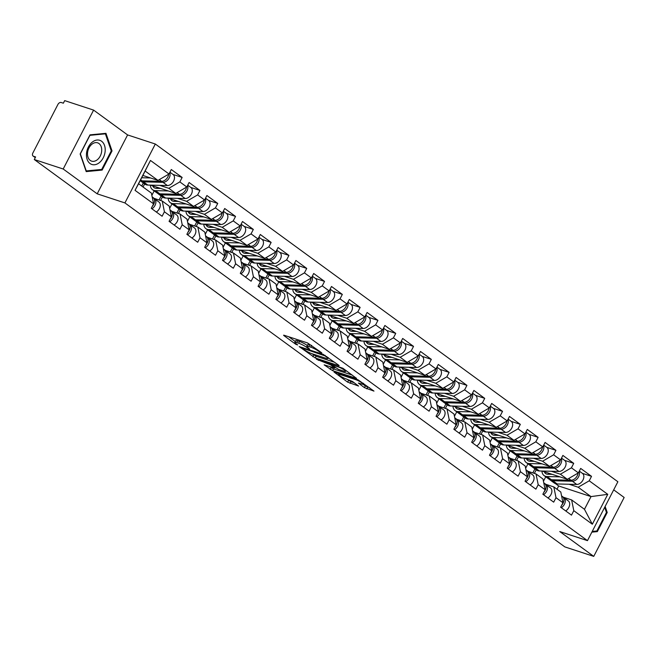 <?xml version="1.0" encoding="UTF-8"?>
<svg xmlns="http://www.w3.org/2000/svg" width="657" height="657" viewBox="0 0 657 657"><rect width="100%" height="100%" fill="white"/><g stroke="black" fill="none" stroke-linecap="round" stroke-linejoin="round"><path stroke-width="0.99" d="M318.719 350.6L318.448 351.125L319.984 352.251L321.799 352.85L307.484 342.913L284.161 335.267L283.569 335.201L283.98 335.661L295.88 344.35L297.695 344.941L296.151 343.816L295.88 344.35M309.628 349.171L308.207 347.767L307.936 348.3L309.628 349.171M364.43 387.646L373.981 391.104L357.934 379.754L334.027 372.043L347.652 382.144L358.558 386.045L352.489 381.462L346.157 378.933A5.141 0.813 -152.7 0 1 341.082 376.518A5.141 0.813 -152.7 0 1 338.593 374.383A5.141 0.813 -152.7 0 1 340.162 374.556L355.519 379.59A5.141 0.813 -152.7 0 1 360.586 382.004A5.141 0.813 -152.7 0 1 363.083 384.14A5.141 0.813 -152.7 0 1 361.514 383.967L358.369 383.064L364.43 387.646L365.317 385.93L369.694 387.819M318.448 351.125A6.151 0.969 -152.7 0 0 310.712 347.151L308.774 346.51A6.151 0.969 -152.7 0 0 306.893 346.313A6.151 0.969 -152.7 0 0 308.207 347.767M307.32 345.483L306.392 347.175L307.936 348.3M306.392 347.175A6.151 0.969 -152.7 0 0 298.664 343.2L296.718 342.56A6.151 0.969 -152.7 0 0 294.837 342.354A6.151 0.969 -152.7 0 0 296.151 343.816M97.195 193.831L127.598 134.931L93.598 110.105L63.195 169.005L97.195 193.831L124.92 202.923L587.473 540.645L559.748 531.554L593.747 556.38L564.831 546.895L34.287 159.528L35.609 156.949L33.499 156.259L35.297 157.565M63.195 169.005L34.287 159.528M338.56 365.604L339.152 365.67L338.741 365.218L323.104 354.32L299.19 346.609L315.237 357.958L338.56 365.604L338.757 365.226M342.938 368.281L356.562 378.383L332.647 370.671L324.164 364.849L334.799 368.076L330.635 364.881L316.395 359.215L342.938 368.281M534.379 473.401L536.219 469.837M516.583 460.401L518.422 456.837M498.778 447.409L500.618 443.845M480.981 434.408L482.821 430.844M463.185 421.416L465.025 417.852M445.38 408.416L447.22 404.852M427.584 395.424L429.423 391.859M409.787 382.431L411.627 378.867M391.983 369.431L393.822 365.867M374.186 356.439L376.026 352.875M356.39 343.439L358.229 339.874M338.585 330.446L340.425 326.882M320.788 317.446L322.628 313.882M302.992 304.454L304.832 300.89M285.187 291.462L287.027 287.897M267.391 278.461L269.23 274.897M249.594 265.469L251.434 261.905M231.798 252.469L233.637 248.904M213.993 239.477L215.833 235.912M196.197 226.476L198.036 222.912M178.4 213.484L180.24 209.92M160.595 200.492L162.435 196.928M143.045 187.007L144.639 183.927M124.92 202.923L155.323 144.023L617.876 481.745L587.473 540.645M582.373 473.336L591.522 476.333L580.689 468.425L578.382 472.884L567.344 479.306L542.115 471.036M591.522 476.333L589.222 480.801L607.758 494.335L592.335 524.22L573.799 510.678L571.491 515.145L560.651 507.229L562.959 502.769L555.994 497.686L553.695 502.153L542.854 494.236L545.162 489.769L538.198 484.694L535.898 489.153L525.058 481.244L527.357 476.777L520.401 471.693L518.094 476.161L507.253 468.244L509.561 463.785L502.605 458.701L500.297 463.16L489.457 455.252L491.764 450.784L484.8 445.701L482.501 450.168L471.66 442.251L473.96 437.792L467.004 432.708L464.696 437.176L453.856 429.259L456.163 424.792L449.207 419.708L446.9 424.176L436.059 416.267L438.367 411.799L431.403 406.716L429.103 411.183L418.263 403.267L420.562 398.799L413.606 393.724L411.298 398.183L400.458 390.274L402.766 385.807L395.81 380.723L393.502 385.191L382.661 377.274L384.969 372.815L378.005 367.731L375.705 372.19L364.865 364.282L367.164 359.814L360.208 354.731L357.901 359.198L347.068 351.281L349.368 346.822L342.412 341.739L340.104 346.206L329.264 338.289L331.571 333.822L324.607 328.746L322.308 333.206L311.467 325.297L313.775 320.83L306.811 315.746L304.503 320.214L293.671 312.297L295.97 307.829L289.014 302.754L286.707 307.213L275.866 299.305L278.174 294.837L271.21 289.753L268.91 294.221L258.07 286.304L260.377 281.845L253.413 276.761L251.105 281.221L240.273 273.312L242.573 268.844L235.617 263.761L233.309 268.228L222.468 260.312L224.776 255.852L217.812 250.769L215.512 255.236L204.672 247.319L206.98 242.852L200.015 237.777L197.716 242.236L186.875 234.327L189.175 229.86L182.219 224.776L179.911 229.244L169.071 221.327L171.378 216.859L164.414 211.784L162.115 216.243L151.274 208.335L153.582 203.867L135.038 190.333L150.461 160.448L169.005 173.99L157.967 180.404L142.865 175.452M172.988 174.434L182.145 177.439L171.305 169.522L169.005 173.99M182.145 177.439L179.837 181.899L186.802 186.982L175.764 193.404L150.535 185.126M190.793 187.426L199.942 190.431L189.109 182.515L186.802 186.982M199.942 190.431L197.642 194.899L204.598 199.974L193.569 206.397L168.332 198.127M208.589 200.426L217.746 203.424L206.906 195.515L204.598 199.974M217.746 203.424L215.439 207.891L222.403 212.975L211.365 219.397L186.128 211.119M226.386 213.418L235.543 216.424L224.702 208.507L222.403 212.975M235.543 216.424L233.235 220.883L240.199 225.967L229.162 232.389L203.933 224.111M244.19 226.419L253.339 229.416L242.507 221.508L240.199 225.967M253.339 229.416L251.04 233.884L257.996 238.967L246.966 245.39L221.729 237.111M261.987 239.411L271.144 242.417L260.303 234.5L257.996 238.967M271.144 242.417L268.836 246.876L275.8 251.96L264.763 258.382L239.526 250.103M279.783 252.403L288.94 255.409L278.1 247.492L275.8 251.96M288.94 255.409L286.633 259.876L293.597 264.96L282.559 271.374L257.33 263.104M297.588 265.403L306.737 268.409L295.896 260.492L293.597 264.96M306.737 268.409L304.437 272.869L311.393 277.952L300.364 284.374L275.127 276.096M315.385 278.396L324.542 281.401L313.701 273.484L311.393 277.952M324.542 281.401L322.234 285.869L329.19 290.944L318.16 297.366L292.923 289.096M333.181 291.396L342.338 294.393L331.498 286.485L329.19 290.944M342.338 294.393L340.03 298.861L346.995 303.945L335.957 310.367L310.728 302.089M350.986 304.388L360.135 307.394L349.294 299.477L346.995 303.945M360.135 307.394L357.835 311.853L364.791 316.937L353.762 323.359L328.525 315.081M368.782 317.388L377.939 320.386L367.099 312.477L364.791 316.937M377.939 320.386L375.632 324.854L382.588 329.937L371.558 336.359L346.321 328.081M386.579 330.381L395.736 333.386L384.895 325.47L382.588 329.937M395.736 333.386L393.428 337.846L400.392 342.929L389.355 349.352L364.126 341.073M404.375 343.373L413.532 346.379L402.692 338.462L400.392 342.929M413.532 346.379L411.233 350.846L418.189 355.922L407.159 362.344L381.922 354.074M422.18 356.373L431.337 359.371L420.496 351.462L418.189 355.922M431.337 359.371L429.029 363.838L435.985 368.922L424.956 375.344L399.719 367.066M439.976 369.365L449.133 372.371L438.293 364.454L435.985 368.922M449.133 372.371L446.826 376.839L453.79 381.914L442.752 388.336L417.515 380.066M457.773 382.366L466.93 385.363L456.089 377.455L453.79 381.914M466.93 385.363L464.63 389.831L471.586 394.914L460.557 401.337L435.32 393.058M475.578 395.358L484.726 398.364L473.894 390.447L471.586 394.914M484.726 398.364L482.427 402.823L489.383 407.907L478.353 414.329L453.116 406.051M493.374 408.358L502.531 411.356L491.691 403.447L489.383 407.907M502.531 411.356L500.223 415.824L507.188 420.907L496.15 427.329L470.913 419.051M511.171 421.351L520.328 424.356L509.487 416.439L507.188 420.907M520.328 424.356L518.02 428.816L524.984 433.899L513.946 440.321L488.718 432.043M528.975 434.343L538.124 437.348L527.292 429.432L524.984 433.899M538.124 437.348L535.825 441.816L542.781 446.891L531.751 453.314L506.514 445.044M546.772 447.343L555.929 450.341L545.088 442.432L542.781 446.891M555.929 450.341L553.621 454.808L560.585 459.892L549.548 466.314L524.311 458.036M564.568 460.335L573.725 463.341L562.885 455.424L560.585 459.892M573.725 463.341L571.418 467.809L578.382 472.884M545.556 484.217L553.826 486.936L560.791 492.019L562.959 502.769M567.344 479.306L560.388 474.223L551.33 471.258M532.835 472.892L534.913 468.876M525.641 468.269L527.949 463.793M553.826 486.936L555.994 497.686M571.418 467.809L560.388 474.223M527.752 471.225L536.03 473.935L542.986 479.019L545.162 489.769M549.548 466.314L542.592 461.23L533.525 458.257M515.039 459.9L517.108 455.884M507.845 455.268L510.152 450.801M536.03 473.935L538.198 484.694M553.621 454.808L542.592 461.23M509.955 458.233L518.233 460.943L525.189 466.027L527.357 476.777M531.751 453.314L524.787 448.238L515.729 445.265M497.242 446.9L499.312 442.884M490.048 442.276L492.348 437.808M518.233 460.943L520.401 471.693M535.825 441.816L524.787 448.238M492.159 445.232L500.429 447.951L507.393 453.026L509.561 463.785M513.946 440.321L506.99 435.238L497.932 432.265M479.438 433.907L481.515 429.892M472.243 429.276L474.551 424.808M500.429 447.951L502.605 458.701M518.02 428.816L506.99 435.238M474.354 432.24L482.632 434.95L489.596 440.034L491.764 450.784M496.15 427.329L489.194 422.246L480.127 419.273M461.641 420.907L463.711 416.891M454.447 416.283L456.755 411.816M482.632 434.95L484.8 445.701M500.223 415.824L489.194 422.246M456.558 419.24L464.836 421.958L471.792 427.042L473.96 437.792M478.353 414.329L471.389 409.245L462.331 406.281M443.845 407.915L445.914 403.899M436.65 403.283L438.958 398.815M464.836 421.958L467.004 432.708M482.427 402.823L471.389 409.245M438.761 406.248L447.031 408.958L453.995 414.041L456.163 424.792M460.557 401.337L453.593 396.253L444.534 393.28M426.04 394.914L428.118 390.907M418.846 390.291L421.153 385.823M447.031 408.958L449.207 419.708M464.63 389.831L453.593 396.253M420.956 393.247L429.235 395.966L436.199 401.049L438.367 411.799M442.752 388.336L435.796 383.261L426.738 380.288M408.243 381.922L410.313 377.906M401.049 377.299L403.357 372.823M429.235 395.966L431.403 406.716M446.826 376.839L435.796 383.261M403.16 380.255L411.438 382.965L418.394 388.049L420.562 398.799M424.956 375.344L417.992 370.261L408.933 367.288M390.447 368.93L392.516 364.914M383.253 364.298L385.56 359.831M411.438 382.965L413.606 393.724M429.029 363.838L417.992 370.261M385.363 367.263L393.633 369.973L400.598 375.057L402.766 385.807M407.159 362.344L400.195 357.268L391.137 354.295M372.642 355.93L374.72 351.914M365.448 351.306L367.756 346.839M393.633 369.973L395.81 380.723M411.233 350.846L400.195 357.268M367.559 354.263L375.837 356.981L382.801 362.056L384.969 372.815M389.355 349.352L382.399 344.268L373.34 341.295M354.846 342.938L356.915 338.922M347.652 338.306L349.959 333.838M375.837 356.981L378.005 367.731M393.428 337.846L382.399 344.268M349.762 341.27L358.04 343.981L364.996 349.064L367.164 359.814M371.558 336.359L364.594 331.276L355.536 328.303M337.049 329.937L339.119 325.921M329.855 325.314L332.163 320.846M358.04 343.981L360.208 354.731M375.632 324.854L364.594 331.276M331.966 328.27L340.236 330.988L347.2 336.072L349.368 346.822M353.762 323.359L346.797 318.275L337.739 315.311M319.245 316.945L321.322 312.929M312.05 312.321L314.358 307.846M340.236 330.988L342.412 341.739M357.835 311.853L346.797 318.275M314.169 315.278L322.439 317.988L329.403 323.072L331.571 333.822M335.957 310.367L329.001 305.283L319.943 302.31M301.448 303.945L303.518 299.937M294.254 299.321L296.562 294.853M322.439 317.988L324.607 328.746M340.03 298.861L329.001 305.283M296.364 302.277L304.643 304.996L311.599 310.079L313.775 320.83M318.16 297.366L311.204 292.291L302.138 289.318M283.652 290.952L285.721 286.937M276.457 286.329L278.765 281.853M304.643 304.996L306.811 315.746M322.234 285.869L311.204 292.291M278.568 289.285L286.846 292.004L293.802 297.079L295.97 307.829M300.364 284.374L293.4 279.291L284.341 276.318M265.855 277.96L267.925 273.944M258.653 273.328L260.96 268.861M286.846 292.004L289.014 302.754M304.437 272.869L293.4 279.291M260.772 276.293L269.042 279.003L276.006 284.087L278.174 294.837M282.559 271.374L275.603 266.299L266.545 263.326M248.05 264.96L250.12 260.944M240.856 260.336L243.164 255.869M269.042 279.003L271.21 289.753M286.633 259.876L275.603 266.299M242.967 263.293L251.245 266.011L258.201 271.086L260.377 281.845M264.763 258.382L257.807 253.298L248.74 250.325M230.254 251.968L232.323 247.952M223.06 247.336L225.367 242.868M251.245 266.011L253.413 276.761M268.836 246.876L257.807 253.298M225.17 250.301L233.449 253.011L240.405 258.094L242.573 268.844M246.966 245.39L240.002 240.306L230.944 237.333M212.457 238.967L214.527 234.96M205.255 234.344L207.563 229.876M233.449 253.011L235.617 263.761M251.04 233.884L240.002 240.306M207.374 237.3L215.644 240.019L222.608 245.102L224.776 255.852M229.162 232.389L222.206 227.306L213.147 224.341M194.653 225.975L196.73 221.959M187.459 221.352L189.766 216.876M215.644 240.019L217.812 250.769M233.235 220.883L222.206 227.306M189.569 224.308L197.847 227.018L204.803 232.102L206.98 242.852M211.365 219.397L204.409 214.313L195.343 211.34M176.856 212.975L178.926 208.967M169.662 208.351L171.97 203.884M197.847 227.018L200.015 237.777M215.439 207.891L204.409 214.313M171.773 211.308L180.051 214.026L187.007 219.11L189.175 229.86M193.569 206.397L186.604 201.321L177.546 198.348M159.06 199.983L161.129 195.967M151.866 195.359L154.165 190.883M180.051 214.026L182.219 224.776M197.642 194.899L186.604 201.321M153.976 198.315L162.246 201.034L169.21 206.109L171.378 216.859M175.764 193.404L168.808 188.321L159.75 185.348M141.74 186.054L143.333 182.975M162.246 201.034L164.414 211.784M179.837 181.899L168.808 188.321M93.598 110.105L64.69 100.62L63.359 103.198L61.241 102.508A2.932 2.028 -53.9 0 0 57.931 104.43L32.85 153.032A2.932 2.028 -53.9 0 0 33.096 156.054A2.932 2.028 -53.9 0 0 33.499 156.259M157.967 180.404L145.131 171.034L138.578 183.746L151.406 193.117L153.582 203.867M138.578 183.746L135.038 190.333M150.461 160.448L145.131 171.034M593.747 556.38L624.15 497.472L613.695 489.843M127.598 134.931L155.323 144.023M563.353 497.218L571.631 499.928L584.467 509.298L591.021 496.593L578.185 487.223L569.126 484.25M556.996 489.243L558.68 485.983L591.021 496.593L607.758 494.335M558.68 485.983L555.477 483.651M543.446 481.261L545.745 476.793M571.631 499.928L573.799 510.678M584.467 509.298L592.335 524.22M589.222 480.801L578.185 487.223M105.958 133.33L90.009 134.857L80.138 154.001L86.207 171.6L102.155 170.073L112.035 150.938L105.958 133.33M591.858 532.145L597.336 531.62L607.216 512.485L605.13 506.44M311.681 345.459A6.151 0.969 -152.7 0 0 311.599 345.434L310.712 347.151M306.893 346.313L307.78 344.597A6.151 0.969 -152.7 0 1 309.661 344.794L311.599 345.434M307.279 345.459A6.151 0.969 -152.7 0 0 299.551 341.484L298.664 343.2M294.837 342.354L295.724 340.638A6.151 0.969 -152.7 0 1 297.605 340.843L299.551 341.484M288.743 336.77L295.264 341.533M311.919 353.696L316.124 356.242L334.865 362.385M324.944 355.872L302.77 348.284L304.273 349.746A6.151 0.969 -152.7 0 0 312.001 353.721L326.003 358.311A6.151 0.969 -152.7 0 0 327.884 358.517A6.151 0.969 -152.7 0 0 326.562 357.055L324.944 355.872L325.207 355.355M352.283 375.106L333.534 368.955L332.647 370.671M329.338 366.409L333.534 368.955M344.03 371.23A5.141 0.813 -152.7 0 0 345.598 371.402A5.141 0.813 -152.7 0 0 343.11 369.267A5.141 0.813 -152.7 0 0 338.043 366.852L332.631 365.078L332.04 365.021L332.45 365.473L338.618 369.456L344.03 371.23M362.968 384.222L365.317 385.93M346.756 379.13L350.953 381.668L354.271 382.76M111.189 150.667L112.035 150.938M100.554 169.547L102.155 170.073M606.37 512.205L607.216 512.485M595.735 531.094L597.336 531.62M169.925 172.191L173.046 174.475A6.455 4.468 126.1 0 1 173.604 181.102A6.455 4.468 126.1 0 1 167.371 185.537L147.825 185.06A9.789 6.775 126.1 0 1 146.232 184.798A9.789 6.775 126.1 0 1 144.893 184.116L140.499 180.905A9.789 6.775 126.1 0 1 140.171 180.642M169.72 172.602A6.455 4.468 126.1 0 1 168.594 178.934A6.455 4.468 126.1 0 1 162.977 182.326L143.431 181.858A9.789 6.775 126.1 0 1 141.838 181.587A9.789 6.775 126.1 0 1 140.499 180.905M168.693 174.171A6.455 4.468 126.1 0 1 161.606 181.332L142.06 180.856A9.789 6.775 126.1 0 1 140.467 180.585A9.789 6.775 126.1 0 1 140.245 180.511M150.502 177.957L141.674 177.743M151.939 208.819A6.455 4.468 -53.9 0 0 154.494 198.759L152.202 197.059M156.333 212.022A6.455 4.468 -53.9 0 0 158.887 201.97L152.194 196.993M152.301 206.339A6.455 4.468 -53.9 0 0 153.122 197.757L152.21 197.084L153.122 197.757M101.58 141.222A12.721 8.96 108.2 0 0 88.408 146.971A12.721 8.96 108.2 0 0 90.058 163.544A12.721 8.96 108.2 0 0 103.239 157.795A12.721 8.96 108.2 0 0 101.58 141.222M98.977 143.538A9.633 6.784 108.2 0 0 97.622 142.832A9.633 6.784 108.2 0 0 88.547 148.86A9.633 6.784 108.2 0 0 90.255 160.439A9.633 6.784 108.2 0 0 91.619 161.137A9.633 6.784 108.2 0 0 100.685 155.109A9.633 6.784 108.2 0 0 98.977 143.538M101.704 169.44L86.248 170.919L80.368 153.861L89.935 135.326L105.391 133.839L111.271 150.896L101.704 169.44M104.323 133.486L105.391 133.839M604.678 507.311L606.452 512.444L596.885 530.987L592.228 531.431M187.721 185.192L190.85 187.475A6.455 4.468 126.1 0 1 191.409 194.102A6.455 4.468 126.1 0 1 185.167 198.529L165.621 198.061A9.789 6.775 126.1 0 1 164.028 197.79A9.789 6.775 126.1 0 1 162.69 197.108L158.296 193.897A9.789 6.775 126.1 0 1 157.655 193.339M187.516 185.594A6.455 4.468 126.1 0 1 186.391 191.926A6.455 4.468 126.1 0 1 180.774 195.326L161.236 194.85A9.789 6.775 126.1 0 1 159.635 194.587A9.789 6.775 126.1 0 1 158.296 193.897M152.728 185.849A7.243 5.01 -53.9 0 0 154.034 187.639A7.243 5.01 -53.9 0 0 155.027 188.148A7.243 5.01 -53.9 0 0 156.21 188.345L160.661 188.452M186.489 187.163A6.455 4.468 126.1 0 1 179.41 194.324L159.865 193.848A9.789 6.775 126.1 0 1 158.263 193.585A9.789 6.775 126.1 0 1 156.924 192.903L152.531 189.692A9.789 6.775 126.1 0 1 150.363 185.126M168.299 190.957L155.471 190.645A9.789 6.775 126.1 0 1 153.869 190.374A9.789 6.775 126.1 0 1 152.531 189.692M156.818 187.188A7.243 5.01 -53.9 0 0 156.924 188.362M156.908 188.272L158.189 187.861A7.243 5.01 -53.9 0 0 158.189 188.387M158.937 188.411L158.189 187.861M205.526 198.184L208.647 200.467A6.455 4.468 126.1 0 1 209.205 207.095A6.455 4.468 126.1 0 1 202.964 211.529L183.426 211.053A9.789 6.775 126.1 0 1 181.825 210.79A9.789 6.775 126.1 0 1 180.486 210.1L176.092 206.898A9.789 6.775 126.1 0 1 175.46 206.331M205.312 198.595A6.455 4.468 126.1 0 1 204.187 204.927A6.455 4.468 126.1 0 1 198.578 208.318L179.032 207.85A9.789 6.775 126.1 0 1 177.431 207.579A9.789 6.775 126.1 0 1 176.092 206.898M170.524 198.841A7.243 5.01 -53.9 0 0 171.83 200.631A7.243 5.01 -53.9 0 0 172.824 201.141A7.243 5.01 -53.9 0 0 174.006 201.338L178.458 201.444M204.286 200.155A6.455 4.468 126.1 0 1 197.207 207.316L177.661 206.848A9.789 6.775 126.1 0 1 176.068 206.577A9.789 6.775 126.1 0 1 174.729 205.896L170.335 202.693A9.789 6.775 126.1 0 1 168.159 198.118M186.095 203.949L173.267 203.637A9.789 6.775 126.1 0 1 171.674 203.374A9.789 6.775 126.1 0 1 170.335 202.693M174.614 200.18A7.243 5.01 -53.9 0 0 174.721 201.354M174.705 201.264L175.994 200.861A7.243 5.01 -53.9 0 0 175.986 201.387M176.741 201.403L175.994 200.861M223.323 211.184L226.443 213.459A6.455 4.468 126.1 0 1 227.002 220.095A6.455 4.468 126.1 0 1 220.768 224.522L201.223 224.045A9.789 6.775 126.1 0 1 199.629 223.782A9.789 6.775 126.1 0 1 198.291 223.101L193.897 219.89A9.789 6.775 126.1 0 1 193.257 219.331M223.117 211.587A6.455 4.468 126.1 0 1 221.992 217.919A6.455 4.468 126.1 0 1 216.375 221.319L196.829 220.842A9.789 6.775 126.1 0 1 195.236 220.571A9.789 6.775 126.1 0 1 193.897 219.89M188.321 211.841A7.243 5.01 -53.9 0 0 189.635 213.632A7.243 5.01 -53.9 0 0 190.62 214.133A7.243 5.01 -53.9 0 0 191.803 214.33L196.262 214.445M222.091 213.155A6.455 4.468 126.1 0 1 215.003 220.317L195.458 219.84A9.789 6.775 126.1 0 1 193.864 219.578A9.789 6.775 126.1 0 1 192.526 218.896L188.132 215.685A9.789 6.775 126.1 0 1 185.956 211.119M203.9 216.941L191.072 216.638A9.789 6.775 126.1 0 1 189.471 216.367A9.789 6.775 126.1 0 1 188.132 215.685M192.411 213.18A7.243 5.01 -53.9 0 0 192.526 214.354M192.509 214.264L193.79 213.853A7.243 5.01 -53.9 0 0 193.782 214.379M194.538 214.396L193.79 213.853M241.119 224.177L244.248 226.46A6.455 4.468 126.1 0 1 244.798 233.087A6.455 4.468 126.1 0 1 238.565 237.514L219.019 237.046A9.789 6.775 126.1 0 1 217.426 236.775A9.789 6.775 126.1 0 1 216.087 236.093L211.694 232.89A9.789 6.775 126.1 0 1 211.053 232.323M240.914 224.587A6.455 4.468 126.1 0 1 239.789 230.919A6.455 4.468 126.1 0 1 234.171 234.311L214.625 233.835A9.789 6.775 126.1 0 1 213.032 233.572A9.789 6.775 126.1 0 1 211.694 232.89M206.126 224.834A7.243 5.01 -53.9 0 0 207.431 226.624A7.243 5.01 -53.9 0 0 208.425 227.133A7.243 5.01 -53.9 0 0 209.608 227.33L214.059 227.437M239.887 226.148A6.455 4.468 126.1 0 1 232.808 233.309L213.262 232.841A9.789 6.775 126.1 0 1 211.661 232.57A9.789 6.775 126.1 0 1 210.322 231.888L205.928 228.677A9.789 6.775 126.1 0 1 203.76 224.111M221.696 229.942L208.869 229.63A9.789 6.775 126.1 0 1 207.267 229.367A9.789 6.775 126.1 0 1 205.928 228.677M210.207 226.172A7.243 5.01 -53.9 0 0 210.322 227.347M210.306 227.256L211.587 226.846A7.243 5.01 -53.9 0 0 211.587 227.379M212.334 227.396L211.587 226.846M258.924 237.177L262.044 239.452A6.455 4.468 126.1 0 1 262.603 246.079A6.455 4.468 126.1 0 1 256.361 250.514L236.824 250.038A9.789 6.775 126.1 0 1 235.222 249.775A9.789 6.775 126.1 0 1 233.884 249.093L229.49 245.882A9.789 6.775 126.1 0 1 228.85 245.324M258.71 237.579A6.455 4.468 126.1 0 1 257.585 243.911A6.455 4.468 126.1 0 1 251.976 247.303L232.43 246.835A9.789 6.775 126.1 0 1 230.829 246.564A9.789 6.775 126.1 0 1 229.49 245.882M223.922 237.826A7.243 5.01 -53.9 0 0 225.228 239.624A7.243 5.01 -53.9 0 0 226.222 240.125A7.243 5.01 -53.9 0 0 227.404 240.322L231.855 240.429M257.684 239.148A6.455 4.468 126.1 0 1 250.604 246.309L231.059 245.833A9.789 6.775 126.1 0 1 229.465 245.57A9.789 6.775 126.1 0 1 228.127 244.88L223.733 241.677A9.789 6.775 126.1 0 1 221.557 237.103M239.493 242.934L226.665 242.63A9.789 6.775 126.1 0 1 225.072 242.359A9.789 6.775 126.1 0 1 223.733 241.677M228.012 239.173A7.243 5.01 -53.9 0 0 228.119 240.339M228.102 240.248L229.392 239.846A7.243 5.01 -53.9 0 0 229.383 240.372M230.139 240.388L229.392 239.846M169.736 221.811A6.455 4.468 -53.9 0 0 172.298 211.759L170.007 210.051M174.13 225.023A6.455 4.468 -53.9 0 0 176.684 214.962L169.991 209.985M170.097 219.339A6.455 4.468 -53.9 0 0 170.927 210.757L170.007 210.076L170.927 210.757M154.214 198.398L152.227 196.919A9.789 6.775 -53.9 0 0 152.202 196.895A9.789 6.775 -53.9 0 0 152.169 196.878M187.541 234.812A6.455 4.468 -53.9 0 0 190.095 224.751L188.723 223.75A6.455 4.468 -53.9 0 1 187.902 232.332M191.934 238.015A6.455 4.468 -53.9 0 0 194.488 227.963L187.787 222.986M172.011 211.39L170.032 209.92A9.789 6.775 -53.9 0 0 169.999 209.895A9.789 6.775 -53.9 0 0 169.966 209.87M205.337 247.804A6.455 4.468 -53.9 0 0 207.891 237.744L205.6 236.044M209.731 251.015A6.455 4.468 -53.9 0 0 212.285 240.955L205.592 235.978M205.698 245.332A6.455 4.468 -53.9 0 0 206.52 236.75L205.608 236.068L206.52 236.75M189.807 224.382L187.828 222.912A9.789 6.775 -53.9 0 0 187.795 222.887A9.789 6.775 -53.9 0 0 187.771 222.871L187.828 222.912M223.134 260.804A6.455 4.468 -53.9 0 0 225.688 250.744L224.324 249.742A6.455 4.468 -53.9 0 1 223.495 258.324M227.527 264.007A6.455 4.468 -53.9 0 0 230.081 253.947L223.388 248.978M207.612 237.382L205.625 235.912A9.789 6.775 -53.9 0 0 205.592 235.888A9.789 6.775 -53.9 0 0 205.567 235.863M240.938 273.797A6.455 4.468 -53.9 0 0 243.492 263.736L241.201 262.036M245.332 277.008A6.455 4.468 -53.9 0 0 247.886 266.947L241.185 261.971M241.3 271.316A6.455 4.468 -53.9 0 0 242.121 262.743L241.201 262.061L242.121 262.743M225.408 250.374L223.429 248.904A9.789 6.775 -53.9 0 0 223.396 248.88A9.789 6.775 -53.9 0 0 223.364 248.863L223.429 248.904M276.72 250.169L279.841 252.452A6.455 4.468 126.1 0 1 280.399 259.08A6.455 4.468 126.1 0 1 274.166 263.506L254.62 263.038A9.789 6.775 126.1 0 1 253.027 262.767A9.789 6.775 126.1 0 1 251.688 262.086L247.295 258.883A9.789 6.775 126.1 0 1 246.654 258.316M276.515 250.58A6.455 4.468 126.1 0 1 275.39 256.903A6.455 4.468 126.1 0 1 269.772 260.303L250.227 259.827A9.789 6.775 126.1 0 1 248.633 259.564A9.789 6.775 126.1 0 1 247.295 258.883M241.719 250.826A7.243 5.01 -53.9 0 0 243.033 252.617A7.243 5.01 -53.9 0 0 244.018 253.126A7.243 5.01 -53.9 0 0 245.201 253.323L249.66 253.43M275.488 252.14A6.455 4.468 126.1 0 1 268.401 259.301L248.855 258.825A9.789 6.775 126.1 0 1 247.262 258.562A9.789 6.775 126.1 0 1 245.923 257.881L241.53 254.67A9.789 6.775 126.1 0 1 239.353 250.103M257.298 255.934L244.47 255.622A9.789 6.775 126.1 0 1 242.868 255.351A9.789 6.775 126.1 0 1 241.53 254.67M245.808 252.165A7.243 5.01 -53.9 0 0 245.923 253.339M245.907 253.249L247.188 252.838A7.243 5.01 -53.9 0 0 247.18 253.372M247.935 253.388L247.188 252.838M258.735 286.789A6.455 4.468 -53.9 0 0 261.289 276.737L258.998 275.037M263.128 290A6.455 4.468 -53.9 0 0 265.683 279.939L258.989 274.963M259.096 284.317A6.455 4.468 -53.9 0 0 259.917 275.735L259.006 275.053M243.205 263.375L241.226 261.897A9.789 6.775 -53.9 0 0 241.193 261.88A9.789 6.775 -53.9 0 0 241.16 261.856M294.517 263.161L297.646 265.444A6.455 4.468 126.1 0 1 298.196 272.072A6.455 4.468 126.1 0 1 291.963 276.507L272.417 276.03A9.789 6.775 126.1 0 1 270.824 275.768A9.789 6.775 126.1 0 1 269.485 275.086L265.091 271.875A9.789 6.775 126.1 0 1 264.451 271.316M294.311 263.572A6.455 4.468 126.1 0 1 293.186 269.904A6.455 4.468 126.1 0 1 287.569 273.296L268.023 272.827A9.789 6.775 126.1 0 1 266.43 272.556A9.789 6.775 126.1 0 1 265.091 271.875M259.523 263.818A7.243 5.01 -53.9 0 0 260.829 265.617A7.243 5.01 -53.9 0 0 261.823 266.118A7.243 5.01 -53.9 0 0 263.005 266.315L267.456 266.422M293.285 265.141A6.455 4.468 126.1 0 1 286.197 272.294L266.66 271.826A9.789 6.775 126.1 0 1 265.058 271.555A9.789 6.775 126.1 0 1 263.72 270.873L259.326 267.67A9.789 6.775 126.1 0 1 257.158 263.096M275.094 268.927L262.266 268.614A9.789 6.775 126.1 0 1 260.665 268.352A9.789 6.775 126.1 0 1 259.326 267.67M263.605 265.165A7.243 5.01 -53.9 0 0 263.72 266.331M263.703 266.241L264.985 265.839A7.243 5.01 -53.9 0 0 264.976 266.364M265.732 266.381L264.985 265.839M276.531 299.789A6.455 4.468 -53.9 0 0 279.085 289.729L276.802 288.029M280.925 302.992A6.455 4.468 -53.9 0 0 283.479 292.94L276.786 287.963M276.893 297.309A6.455 4.468 -53.9 0 0 277.722 288.727L276.802 288.045L277.722 288.727M261.001 276.367L259.022 274.897A9.789 6.775 -53.9 0 0 258.989 274.872A9.789 6.775 -53.9 0 0 258.965 274.848M312.321 276.162L315.442 278.445A6.455 4.468 126.1 0 1 316.001 285.072A6.455 4.468 126.1 0 1 309.759 289.499L290.222 289.031A9.789 6.775 126.1 0 1 288.62 288.76A9.789 6.775 126.1 0 1 287.281 288.078L282.888 284.867A9.789 6.775 126.1 0 1 282.247 284.309M312.108 276.564A6.455 4.468 126.1 0 1 310.983 282.896A6.455 4.468 126.1 0 1 305.365 286.296L285.828 285.82A9.789 6.775 126.1 0 1 284.226 285.557A9.789 6.775 126.1 0 1 282.888 284.867M277.32 276.819A7.243 5.01 -53.9 0 0 278.625 278.609A7.243 5.01 -53.9 0 0 279.619 279.11A7.243 5.01 -53.9 0 0 280.802 279.315L285.253 279.422M311.081 278.133A6.455 4.468 126.1 0 1 304.002 285.294L284.456 284.818A9.789 6.775 126.1 0 1 282.863 284.555A9.789 6.775 126.1 0 1 281.525 283.873L277.131 280.662A9.789 6.775 126.1 0 1 274.954 276.096M292.891 281.927L280.063 281.615A9.789 6.775 126.1 0 1 278.469 281.344A9.789 6.775 126.1 0 1 277.131 280.662M281.41 278.157A7.243 5.01 -53.9 0 0 281.516 279.332M281.5 279.241L282.789 278.831A7.243 5.01 -53.9 0 0 282.781 279.356M283.537 279.381L282.789 278.831M294.336 312.781A6.455 4.468 -53.9 0 0 296.89 302.729L295.519 301.727A6.455 4.468 -53.9 0 1 294.697 310.309M298.73 315.992A6.455 4.468 -53.9 0 0 301.284 305.932L294.582 300.955M278.806 289.367L276.827 287.889A9.789 6.775 -53.9 0 0 276.794 287.865A9.789 6.775 -53.9 0 0 276.761 287.848M330.118 289.154L333.239 291.437A6.455 4.468 126.1 0 1 333.797 298.064A6.455 4.468 126.1 0 1 327.564 302.499L308.018 302.023A9.789 6.775 126.1 0 1 306.417 301.76A9.789 6.775 126.1 0 1 305.078 301.07L300.692 297.867A9.789 6.775 126.1 0 1 300.052 297.301M329.904 289.565A6.455 4.468 126.1 0 1 328.779 295.896A6.455 4.468 126.1 0 1 323.17 299.288L303.624 298.812A9.789 6.775 126.1 0 1 302.031 298.549A9.789 6.775 126.1 0 1 300.692 297.867M295.116 289.811A7.243 5.01 -53.9 0 0 296.43 291.601A7.243 5.01 -53.9 0 0 297.416 292.11A7.243 5.01 -53.9 0 0 298.598 292.308L303.058 292.414M328.886 291.125A6.455 4.468 126.1 0 1 321.799 298.286L302.253 297.818A9.789 6.775 126.1 0 1 300.66 297.547A9.789 6.775 126.1 0 1 299.321 296.865L294.927 293.663A9.789 6.775 126.1 0 1 292.751 289.088M310.695 294.919L297.859 294.607A9.789 6.775 126.1 0 1 296.266 294.344A9.789 6.775 126.1 0 1 294.927 293.663M299.206 291.15A7.243 5.01 -53.9 0 0 299.321 292.324M299.296 292.234L300.586 291.831A7.243 5.01 -53.9 0 0 300.577 292.357M301.333 292.373L300.586 291.831M312.132 325.782A6.455 4.468 -53.9 0 0 314.687 315.721L312.395 314.021M316.526 328.985A6.455 4.468 -53.9 0 0 319.08 318.932L312.387 313.956M312.494 323.301A6.455 4.468 -53.9 0 0 313.315 314.719L312.404 314.038L313.315 314.719M296.603 302.36L294.623 300.89A9.789 6.775 -53.9 0 0 294.591 300.865A9.789 6.775 -53.9 0 0 294.558 300.84M347.914 302.154L351.043 304.429A6.455 4.468 126.1 0 1 351.594 311.065A6.455 4.468 126.1 0 1 345.36 315.491L325.815 315.015A9.789 6.775 126.1 0 1 324.221 314.752A9.789 6.775 126.1 0 1 322.883 314.071L318.489 310.86A9.789 6.775 126.1 0 1 317.848 310.301M347.709 302.557A6.455 4.468 126.1 0 1 346.584 308.889A6.455 4.468 126.1 0 1 340.967 312.28L321.421 311.812A9.789 6.775 126.1 0 1 319.828 311.541A9.789 6.775 126.1 0 1 318.489 310.86M312.921 302.811A7.243 5.01 -53.9 0 0 314.227 304.602A7.243 5.01 -53.9 0 0 315.22 305.103A7.243 5.01 -53.9 0 0 316.403 305.3L320.854 305.406M346.682 304.125A6.455 4.468 126.1 0 1 339.595 311.287L320.058 310.81A9.789 6.775 126.1 0 1 318.456 310.547A9.789 6.775 126.1 0 1 317.117 309.866L312.724 306.655A9.789 6.775 126.1 0 1 310.556 302.08M328.492 307.911L315.664 307.607A9.789 6.775 126.1 0 1 314.062 307.336A9.789 6.775 126.1 0 1 312.724 306.655M317.002 304.15A7.243 5.01 -53.9 0 0 317.117 305.316M317.101 305.234L318.382 304.823A7.243 5.01 -53.9 0 0 318.374 305.349M319.13 305.365L318.382 304.823M329.929 338.774A6.455 4.468 -53.9 0 0 332.483 328.714L331.12 327.72A6.455 4.468 -53.9 0 1 330.29 336.302M334.323 341.985A6.455 4.468 -53.9 0 0 336.877 331.925L330.184 326.948M314.399 315.352L312.42 313.882A9.789 6.775 -53.9 0 0 312.387 313.857A9.789 6.775 -53.9 0 0 312.362 313.841M365.719 315.146L368.84 317.43A6.455 4.468 126.1 0 1 369.398 324.057A6.455 4.468 126.1 0 1 363.157 328.484L343.619 328.015A9.789 6.775 126.1 0 1 342.018 327.744A9.789 6.775 126.1 0 1 340.679 327.063L336.285 323.86A9.789 6.775 126.1 0 1 335.645 323.293M365.506 315.557A6.455 4.468 126.1 0 1 364.38 321.889A6.455 4.468 126.1 0 1 358.763 325.281L339.226 324.804A9.789 6.775 126.1 0 1 337.624 324.542A9.789 6.775 126.1 0 1 336.285 323.86M330.717 315.803A7.243 5.01 -53.9 0 0 332.023 317.594A7.243 5.01 -53.9 0 0 333.017 318.103A7.243 5.01 -53.9 0 0 334.199 318.3L338.651 318.407M364.479 317.117A6.455 4.468 126.1 0 1 357.4 324.279L337.854 323.811A9.789 6.775 126.1 0 1 336.261 323.54A9.789 6.775 126.1 0 1 334.914 322.858L330.528 319.647A9.789 6.775 126.1 0 1 328.352 315.081M346.288 320.912L333.46 320.6A9.789 6.775 126.1 0 1 331.867 320.337A9.789 6.775 126.1 0 1 330.528 319.647M334.807 317.142A7.243 5.01 -53.9 0 0 334.914 318.317M334.898 318.226L336.187 317.816A7.243 5.01 -53.9 0 0 336.179 318.349M336.934 318.366L336.187 317.816M347.734 351.774A6.455 4.468 -53.9 0 0 350.288 341.714L347.996 340.014M352.127 354.977A6.455 4.468 -53.9 0 0 354.681 344.917L347.98 339.948M348.095 349.294A6.455 4.468 -53.9 0 0 348.916 340.712L347.996 340.03L348.916 340.712M332.204 328.352L330.225 326.882A9.789 6.775 -53.9 0 0 330.192 326.858A9.789 6.775 -53.9 0 0 330.159 326.833M383.516 328.147L386.636 330.422A6.455 4.468 126.1 0 1 387.195 337.049A6.455 4.468 126.1 0 1 380.961 341.484L361.416 341.008A9.789 6.775 126.1 0 1 359.814 340.745A9.789 6.775 126.1 0 1 358.476 340.063L354.09 336.852A9.789 6.775 126.1 0 1 353.45 336.294M383.302 328.549A6.455 4.468 126.1 0 1 382.177 334.881A6.455 4.468 126.1 0 1 376.568 338.273L357.022 337.805A9.789 6.775 126.1 0 1 355.429 337.534A9.789 6.775 126.1 0 1 354.09 336.852M348.514 328.796A7.243 5.01 -53.9 0 0 349.828 330.594A7.243 5.01 -53.9 0 0 350.813 331.095A7.243 5.01 -53.9 0 0 351.996 331.292L356.455 331.399M382.275 330.118A6.455 4.468 126.1 0 1 375.196 337.279L355.651 336.803A9.789 6.775 126.1 0 1 354.057 336.54A9.789 6.775 126.1 0 1 352.719 335.85L348.325 332.647A9.789 6.775 126.1 0 1 346.149 328.073M364.085 333.904L351.257 333.6A9.789 6.775 126.1 0 1 349.664 333.329A9.789 6.775 126.1 0 1 348.325 332.647M352.604 330.143A7.243 5.01 -53.9 0 0 352.719 331.309M352.694 331.218L353.983 330.816A7.243 5.01 -53.9 0 0 353.975 331.342M354.731 331.358L353.983 330.816M365.53 364.766A6.455 4.468 -53.9 0 0 368.084 354.706L366.713 353.712A6.455 4.468 -53.9 0 1 365.892 362.286M369.924 367.977A6.455 4.468 -53.9 0 0 372.478 357.917L365.785 352.94M350 341.344L348.021 339.874A9.789 6.775 -53.9 0 0 347.988 339.85A9.789 6.775 -53.9 0 0 347.955 339.833M401.312 341.139L404.441 343.422A6.455 4.468 126.1 0 1 404.991 350.05A6.455 4.468 126.1 0 1 398.758 354.476L379.212 354.008A9.789 6.775 126.1 0 1 377.619 353.737A9.789 6.775 126.1 0 1 376.28 353.055L371.887 349.853A9.789 6.775 126.1 0 1 371.246 349.286M401.107 341.55A6.455 4.468 126.1 0 1 399.982 347.873A6.455 4.468 126.1 0 1 394.364 351.273L374.818 350.797A9.789 6.775 126.1 0 1 373.225 350.534A9.789 6.775 126.1 0 1 371.887 349.853M366.319 341.796A7.243 5.01 -53.9 0 0 367.624 343.586A7.243 5.01 -53.9 0 0 368.618 344.096A7.243 5.01 -53.9 0 0 369.792 344.293L374.252 344.399M400.08 343.11A6.455 4.468 126.1 0 1 392.993 350.271L373.455 349.795A9.789 6.775 126.1 0 1 371.854 349.532A9.789 6.775 126.1 0 1 370.515 348.851L366.121 345.639A9.789 6.775 126.1 0 1 363.953 341.073M381.889 346.904L369.062 346.592A9.789 6.775 126.1 0 1 367.46 346.321A9.789 6.775 126.1 0 1 366.121 345.639M370.4 343.135A7.243 5.01 -53.9 0 0 370.515 344.309M370.499 344.219L371.78 343.808A7.243 5.01 -53.9 0 0 371.772 344.334M372.527 344.358L371.78 343.808M383.327 377.759A6.455 4.468 -53.9 0 0 385.881 367.706L383.589 366.006M387.72 380.97A6.455 4.468 -53.9 0 0 390.274 370.909L383.581 365.933M383.688 375.287A6.455 4.468 -53.9 0 0 384.517 366.705L383.598 366.023L384.517 366.705M367.797 354.345L365.818 352.866A9.789 6.775 -53.9 0 0 365.785 352.85A9.789 6.775 -53.9 0 0 365.76 352.825M419.117 354.131L422.237 356.414A6.455 4.468 126.1 0 1 422.796 363.042A6.455 4.468 126.1 0 1 416.554 367.477L397.017 367A9.789 6.775 126.1 0 1 395.415 366.737A9.789 6.775 126.1 0 1 394.077 366.048L389.683 362.845A9.789 6.775 126.1 0 1 389.043 362.286M418.903 354.542A6.455 4.468 126.1 0 1 417.778 360.874A6.455 4.468 126.1 0 1 412.161 364.265L392.623 363.797A9.789 6.775 126.1 0 1 391.022 363.526A9.789 6.775 126.1 0 1 389.683 362.845M384.115 354.788A7.243 5.01 -53.9 0 0 385.421 356.579A7.243 5.01 -53.9 0 0 386.415 357.088A7.243 5.01 -53.9 0 0 387.597 357.285L392.048 357.392M417.877 356.11A6.455 4.468 126.1 0 1 410.797 363.264L391.252 362.795A9.789 6.775 126.1 0 1 389.65 362.524A9.789 6.775 126.1 0 1 388.312 361.843L383.926 358.64A9.789 6.775 126.1 0 1 381.75 354.066M399.686 359.896L386.858 359.584A9.789 6.775 126.1 0 1 385.265 359.322A9.789 6.775 126.1 0 1 383.926 358.64M388.205 356.135A7.243 5.01 -53.9 0 0 388.312 357.301M388.295 357.211L389.576 356.808A7.243 5.01 -53.9 0 0 389.576 357.334M390.332 357.351L389.576 356.808M401.131 390.759A6.455 4.468 -53.9 0 0 403.685 380.699L402.314 379.697A6.455 4.468 -53.9 0 1 401.493 388.279M405.517 393.962A6.455 4.468 -53.9 0 0 408.079 383.91L401.378 378.933M385.602 367.337L383.614 365.867A9.789 6.775 -53.9 0 0 383.589 365.842A9.789 6.775 -53.9 0 0 383.557 365.818M436.913 367.132L440.034 369.406A6.455 4.468 126.1 0 1 440.592 376.042A6.455 4.468 126.1 0 1 434.359 380.469L414.813 380.001A9.789 6.775 126.1 0 1 413.212 379.73A9.789 6.775 126.1 0 1 411.873 379.048L407.48 375.837A9.789 6.775 126.1 0 1 406.847 375.278M436.7 367.534A6.455 4.468 126.1 0 1 435.575 373.866A6.455 4.468 126.1 0 1 429.965 377.266L410.42 376.79A9.789 6.775 126.1 0 1 408.818 376.527A9.789 6.775 126.1 0 1 407.48 375.837M401.912 367.789A7.243 5.01 -53.9 0 0 403.226 369.579A7.243 5.01 -53.9 0 0 404.211 370.08A7.243 5.01 -53.9 0 0 405.394 370.277L409.853 370.392M435.673 369.103A6.455 4.468 126.1 0 1 428.594 376.264L409.048 375.788A9.789 6.775 126.1 0 1 407.455 375.525A9.789 6.775 126.1 0 1 406.116 374.843L401.723 371.632A9.789 6.775 126.1 0 1 399.546 367.066M417.482 372.897L404.655 372.585A9.789 6.775 126.1 0 1 403.061 372.314A9.789 6.775 126.1 0 1 401.723 371.632M406.001 369.127A7.243 5.01 -53.9 0 0 406.108 370.302M406.092 370.211L407.381 369.801A7.243 5.01 -53.9 0 0 407.373 370.326M408.128 370.351L407.381 369.801M418.928 403.751A6.455 4.468 -53.9 0 0 421.482 393.699L419.191 391.991M423.322 406.962A6.455 4.468 -53.9 0 0 425.876 396.902L419.174 391.925M419.289 401.279A6.455 4.468 -53.9 0 0 420.11 392.697L419.199 392.015L420.11 392.697M403.398 380.329L401.419 378.859A9.789 6.775 -53.9 0 0 401.386 378.834A9.789 6.775 -53.9 0 0 401.353 378.818M454.71 380.124L457.83 382.407A6.455 4.468 126.1 0 1 458.389 389.034A6.455 4.468 126.1 0 1 452.156 393.469L432.61 392.993A9.789 6.775 126.1 0 1 431.017 392.73A9.789 6.775 126.1 0 1 429.678 392.04L425.284 388.837A9.789 6.775 126.1 0 1 424.644 388.271M454.504 380.534A6.455 4.468 126.1 0 1 453.379 386.866A6.455 4.468 126.1 0 1 447.762 390.258L428.216 389.782A9.789 6.775 126.1 0 1 426.623 389.519A9.789 6.775 126.1 0 1 425.284 388.837M419.716 380.781A7.243 5.01 -53.9 0 0 421.022 382.571A7.243 5.01 -53.9 0 0 422.016 383.08A7.243 5.01 -53.9 0 0 423.19 383.277L427.65 383.384M453.478 382.095A6.455 4.468 126.1 0 1 446.39 389.256L426.853 388.788A9.789 6.775 126.1 0 1 425.251 388.517A9.789 6.775 126.1 0 1 423.913 387.835L419.519 384.632A9.789 6.775 126.1 0 1 417.351 380.058M435.287 385.889L422.459 385.577A9.789 6.775 126.1 0 1 420.858 385.314A9.789 6.775 126.1 0 1 419.519 384.632M423.798 382.119A7.243 5.01 -53.9 0 0 423.913 383.294M423.896 383.203L425.178 382.793A7.243 5.01 -53.9 0 0 425.169 383.327M425.925 383.343L425.178 382.793M436.724 416.752A6.455 4.468 -53.9 0 0 439.278 406.691L437.915 405.689A6.455 4.468 -53.9 0 1 437.086 414.271M441.118 419.954A6.455 4.468 -53.9 0 0 443.672 409.894L436.979 404.926M421.194 393.329L419.215 391.859A9.789 6.775 -53.9 0 0 419.182 391.835A9.789 6.775 -53.9 0 0 419.158 391.81L419.215 391.859M472.514 393.124L475.635 395.399A6.455 4.468 126.1 0 1 476.194 402.027A6.455 4.468 126.1 0 1 469.952 406.461L450.406 405.985A9.789 6.775 126.1 0 1 448.813 405.722A9.789 6.775 126.1 0 1 447.474 405.041L443.081 401.829A9.789 6.775 126.1 0 1 442.44 401.271M472.301 393.527A6.455 4.468 126.1 0 1 471.176 399.858A6.455 4.468 126.1 0 1 465.558 403.25L446.021 402.782A9.789 6.775 126.1 0 1 444.419 402.511A9.789 6.775 126.1 0 1 443.081 401.829M437.513 393.781A7.243 5.01 -53.9 0 0 438.819 395.571A7.243 5.01 -53.9 0 0 439.812 396.072A7.243 5.01 -53.9 0 0 440.995 396.27L445.446 396.376M471.274 395.095A6.455 4.468 126.1 0 1 464.195 402.256L444.649 401.78A9.789 6.775 126.1 0 1 443.048 401.517A9.789 6.775 126.1 0 1 441.709 400.827L437.324 397.625A9.789 6.775 126.1 0 1 435.148 393.05M453.084 398.881L440.256 398.577A9.789 6.775 126.1 0 1 438.662 398.306A9.789 6.775 126.1 0 1 437.324 397.625M441.603 395.12A7.243 5.01 -53.9 0 0 441.709 396.286M441.693 396.204L442.974 395.793A7.243 5.01 -53.9 0 0 442.974 396.319M443.73 396.335L442.974 395.793M454.529 429.744A6.455 4.468 -53.9 0 0 457.083 419.683L454.792 417.983M458.914 432.955A6.455 4.468 -53.9 0 0 461.469 422.894L454.775 417.918M454.89 427.272A6.455 4.468 -53.9 0 0 455.712 418.69L454.792 418.008L455.712 418.69M438.999 406.322L437.012 404.852A9.789 6.775 -53.9 0 0 436.987 404.827A9.789 6.775 -53.9 0 0 436.954 404.811M490.311 406.116L493.432 408.399A6.455 4.468 126.1 0 1 493.99 415.027A6.455 4.468 126.1 0 1 487.757 419.453L468.211 418.985A9.789 6.775 126.1 0 1 466.61 418.714A9.789 6.775 126.1 0 1 465.271 418.033L460.877 414.83A9.789 6.775 126.1 0 1 460.245 414.263M490.097 406.527A6.455 4.468 126.1 0 1 488.972 412.859A6.455 4.468 126.1 0 1 483.363 416.251L463.817 415.774A9.789 6.775 126.1 0 1 462.216 415.511A9.789 6.775 126.1 0 1 460.877 414.83M455.309 406.773A7.243 5.01 -53.9 0 0 456.623 408.564A7.243 5.01 -53.9 0 0 457.609 409.073A7.243 5.01 -53.9 0 0 458.791 409.27L463.242 409.377M489.071 408.087A6.455 4.468 126.1 0 1 481.992 415.249L462.446 414.781A9.789 6.775 126.1 0 1 460.853 414.51A9.789 6.775 126.1 0 1 459.514 413.828L455.12 410.617A9.789 6.775 126.1 0 1 452.944 406.051M470.88 411.882L458.052 411.569A9.789 6.775 126.1 0 1 456.459 411.307A9.789 6.775 126.1 0 1 455.12 410.617M459.399 408.112A7.243 5.01 -53.9 0 0 459.506 409.286M459.489 409.196L460.779 408.785A7.243 5.01 -53.9 0 0 460.771 409.319M461.526 409.336L460.779 408.785M472.326 442.744A6.455 4.468 -53.9 0 0 474.88 432.684L473.508 431.682A6.455 4.468 -53.9 0 1 472.687 440.264M476.719 445.947A6.455 4.468 -53.9 0 0 479.273 435.887L472.572 430.918M456.796 419.322L454.816 417.852A9.789 6.775 -53.9 0 0 454.784 417.827A9.789 6.775 -53.9 0 0 454.751 417.803L454.816 417.852M508.107 419.117L511.228 421.392A6.455 4.468 126.1 0 1 511.787 428.019A6.455 4.468 126.1 0 1 505.553 432.454L486.008 431.978A9.789 6.775 126.1 0 1 484.414 431.715A9.789 6.775 126.1 0 1 483.076 431.033L478.682 427.822A9.789 6.775 126.1 0 1 478.041 427.264M507.902 419.519A6.455 4.468 126.1 0 1 506.777 425.851A6.455 4.468 126.1 0 1 501.16 429.243L481.614 428.775A9.789 6.775 126.1 0 1 480.021 428.504A9.789 6.775 126.1 0 1 478.682 427.822M473.106 419.766A7.243 5.01 -53.9 0 0 474.42 421.564A7.243 5.01 -53.9 0 0 475.405 422.065A7.243 5.01 -53.9 0 0 476.588 422.262L481.047 422.369M506.876 421.088A6.455 4.468 126.1 0 1 499.788 428.249L480.251 427.773A9.789 6.775 126.1 0 1 478.649 427.51A9.789 6.775 126.1 0 1 477.311 426.82L472.917 423.617A9.789 6.775 126.1 0 1 470.741 419.043M488.685 424.874L475.857 424.562A9.789 6.775 126.1 0 1 474.255 424.299A9.789 6.775 126.1 0 1 472.917 423.617M477.196 421.112A7.243 5.01 -53.9 0 0 477.311 422.279M477.294 422.188L478.575 421.786A7.243 5.01 -53.9 0 0 478.567 422.311M479.323 422.328L478.575 421.786M490.122 455.736A6.455 4.468 -53.9 0 0 492.676 445.676L490.385 443.976M494.516 458.947A6.455 4.468 -53.9 0 0 497.07 448.887L490.377 443.91M490.483 453.256A6.455 4.468 -53.9 0 0 491.313 444.682L490.393 444.001L491.313 444.682M474.592 432.314L472.613 430.844A9.789 6.775 -53.9 0 0 472.58 430.82A9.789 6.775 -53.9 0 0 472.555 430.803M525.912 432.109L529.033 434.392A6.455 4.468 126.1 0 1 529.591 441.019A6.455 4.468 126.1 0 1 523.35 445.446L503.804 444.978A9.789 6.775 126.1 0 1 502.211 444.707A9.789 6.775 126.1 0 1 500.872 444.025L496.478 440.814A9.789 6.775 126.1 0 1 495.838 440.256M525.699 432.511A6.455 4.468 126.1 0 1 524.573 438.843A6.455 4.468 126.1 0 1 518.956 442.243L499.419 441.767A9.789 6.775 126.1 0 1 497.817 441.504A9.789 6.775 126.1 0 1 496.478 440.814M490.91 432.766A7.243 5.01 -53.9 0 0 492.216 434.556A7.243 5.01 -53.9 0 0 493.21 435.065A7.243 5.01 -53.9 0 0 494.393 435.263L498.844 435.369M524.672 434.08A6.455 4.468 126.1 0 1 517.593 441.241L498.047 440.765A9.789 6.775 126.1 0 1 496.446 440.502A9.789 6.775 126.1 0 1 495.107 439.82L490.713 436.609A9.789 6.775 126.1 0 1 488.545 432.043M506.481 437.874L493.653 437.562A9.789 6.775 126.1 0 1 492.052 437.291A9.789 6.775 126.1 0 1 490.713 436.609M495 434.105A7.243 5.01 -53.9 0 0 495.107 435.279M495.091 435.189L496.372 434.778A7.243 5.01 -53.9 0 0 496.372 435.304M497.119 435.328L496.372 434.778M507.927 468.728A6.455 4.468 -53.9 0 0 510.481 458.676L509.109 457.674A6.455 4.468 -53.9 0 1 508.28 466.256M512.312 471.94A6.455 4.468 -53.9 0 0 514.866 461.879L508.173 456.902M492.397 445.315L490.409 443.836A9.789 6.775 -53.9 0 0 490.385 443.82A9.789 6.775 -53.9 0 0 490.352 443.795L490.409 443.836M543.709 445.101L546.829 447.384A6.455 4.468 126.1 0 1 547.388 454.012A6.455 4.468 126.1 0 1 541.146 458.446L521.609 457.97A9.789 6.775 126.1 0 1 520.007 457.707A9.789 6.775 126.1 0 1 518.669 457.017L514.275 453.815A9.789 6.775 126.1 0 1 513.643 453.248M543.495 445.512A6.455 4.468 126.1 0 1 542.37 451.844A6.455 4.468 126.1 0 1 536.761 455.235L517.215 454.767A9.789 6.775 126.1 0 1 515.614 454.496A9.789 6.775 126.1 0 1 514.275 453.815M508.707 445.758A7.243 5.01 -53.9 0 0 510.013 447.548A7.243 5.01 -53.9 0 0 511.006 448.058A7.243 5.01 -53.9 0 0 512.189 448.255L516.64 448.361M542.468 447.08A6.455 4.468 126.1 0 1 535.389 454.233L515.844 453.765A9.789 6.775 126.1 0 1 514.25 453.494A9.789 6.775 126.1 0 1 512.912 452.813L508.518 449.61A9.789 6.775 126.1 0 1 506.342 445.035M524.278 450.866L511.45 450.554A9.789 6.775 126.1 0 1 509.857 450.291A9.789 6.775 126.1 0 1 508.518 449.61M512.797 447.097A7.243 5.01 -53.9 0 0 512.903 448.271M512.887 448.181L514.176 447.778A7.243 5.01 -53.9 0 0 514.168 448.304M514.924 448.32L514.176 447.778M525.723 481.729A6.455 4.468 -53.9 0 0 528.277 471.669L525.986 469.969M530.117 484.932A6.455 4.468 -53.9 0 0 532.671 474.88L525.97 469.903M526.085 479.249A6.455 4.468 -53.9 0 0 526.906 470.667L525.994 469.985L526.906 470.667M510.193 458.307L508.214 456.837A9.789 6.775 -53.9 0 0 508.181 456.812A9.789 6.775 -53.9 0 0 508.148 456.787M561.505 458.101L564.626 460.376A6.455 4.468 126.1 0 1 565.184 467.012A6.455 4.468 126.1 0 1 558.951 471.439L539.405 470.97A9.789 6.775 126.1 0 1 537.812 470.699A9.789 6.775 126.1 0 1 536.473 470.018L532.08 466.807A9.789 6.775 126.1 0 1 531.439 466.248M561.3 458.504A6.455 4.468 126.1 0 1 560.175 464.836A6.455 4.468 126.1 0 1 554.557 468.236L535.012 467.759A9.789 6.775 126.1 0 1 533.418 467.497A9.789 6.775 126.1 0 1 532.08 466.807M526.503 458.758A7.243 5.01 -53.9 0 0 527.817 460.549A7.243 5.01 -53.9 0 0 528.803 461.05A7.243 5.01 -53.9 0 0 529.985 461.247L534.445 461.362M560.273 460.072A6.455 4.468 126.1 0 1 553.186 467.234L533.64 466.757A9.789 6.775 126.1 0 1 532.047 466.495A9.789 6.775 126.1 0 1 530.708 465.813L526.314 462.602A9.789 6.775 126.1 0 1 524.138 458.036M542.082 463.867L529.255 463.555A9.789 6.775 126.1 0 1 527.653 463.284A9.789 6.775 126.1 0 1 526.314 462.602M530.593 460.097A7.243 5.01 -53.9 0 0 530.708 461.271M530.692 461.181L531.973 460.771A7.243 5.01 -53.9 0 0 531.965 461.296M532.72 461.321L531.973 460.771M543.52 494.721A6.455 4.468 -53.9 0 0 546.074 484.669L544.702 483.667A6.455 4.468 -53.9 0 1 543.881 492.249M547.913 497.932A6.455 4.468 -53.9 0 0 550.467 487.872L543.774 482.895M527.99 471.299L526.011 469.829A9.789 6.775 -53.9 0 0 525.978 469.804A9.789 6.775 -53.9 0 0 525.953 469.788L526.011 469.829M579.302 471.094L582.431 473.377A6.455 4.468 126.1 0 1 582.981 480.004A6.455 4.468 126.1 0 1 576.747 484.439L557.202 483.963A9.789 6.775 126.1 0 1 555.608 483.692A9.789 6.775 126.1 0 1 554.27 483.01L549.876 479.807A9.789 6.775 126.1 0 1 549.236 479.24M579.096 471.504A6.455 4.468 126.1 0 1 577.971 477.836A6.455 4.468 126.1 0 1 572.354 481.228L552.808 480.752A9.789 6.775 126.1 0 1 551.215 480.489A9.789 6.775 126.1 0 1 549.876 479.807M544.308 471.751A7.243 5.01 -53.9 0 0 545.614 473.541A7.243 5.01 -53.9 0 0 546.608 474.05A7.243 5.01 -53.9 0 0 547.79 474.247L552.241 474.354M578.07 473.065A6.455 4.468 126.1 0 1 570.99 480.226L551.445 479.758A9.789 6.775 126.1 0 1 549.843 479.487A9.789 6.775 126.1 0 1 548.505 478.805L544.111 475.602A9.789 6.775 126.1 0 1 541.943 471.028M559.879 476.859L547.051 476.547A9.789 6.775 126.1 0 1 545.45 476.284A9.789 6.775 126.1 0 1 544.111 475.602M548.398 473.089A7.243 5.01 -53.9 0 0 548.505 474.264M548.488 474.173L549.769 473.763A7.243 5.01 -53.9 0 0 549.769 474.297M550.517 474.313L549.769 473.763M561.316 507.721A6.455 4.468 -53.9 0 0 563.87 497.661L561.587 495.961M565.71 510.924A6.455 4.468 -53.9 0 0 568.264 500.864L561.571 495.895M561.678 505.241A6.455 4.468 -53.9 0 0 562.507 496.659L561.587 495.978M545.795 484.299L543.807 482.829A9.789 6.775 -53.9 0 0 543.774 482.805A9.789 6.775 -53.9 0 0 543.75 482.78M309.661 344.794L308.774 346.51M297.605 340.843L296.718 342.56M320.255 351.725L319.984 352.251M316.124 356.242L315.237 357.958M313.709 354.994L312.822 356.718M323.523 354.476L323.252 355.002M303.049 347.75L302.77 348.284M326.841 356.529L326.562 357.055M331.12 367.715L330.233 369.431M334.668 367.091L334.388 367.616M331.12 363.953L330.635 364.881M328.5 363.099L328.221 363.633M318.653 359.864L318.374 360.406M338.322 366.319L338.043 366.852M332.91 364.545L332.631 365.078M355.798 379.056L355.519 379.59M340.441 374.014L340.162 374.556M350.953 381.668L350.066 383.384M348.538 380.428L347.652 382.144M367.731 387.178L366.844 388.895M161.606 181.332L159.29 179.64M142.06 180.856L140.614 179.796M167.371 185.537L162.977 182.326M147.825 185.06L143.431 181.858M154.494 198.759L158.887 201.97M179.41 194.324L177.094 192.632M159.865 193.848L155.471 190.645M185.167 198.529L180.774 195.326M165.621 198.061L161.236 194.85M197.207 207.316L194.891 205.633M177.661 206.848L173.267 203.637M202.964 211.529L198.578 208.318M183.426 211.053L179.032 207.85M215.003 220.317L212.687 218.625M195.458 219.84L191.072 216.638M220.768 224.522L216.375 221.319M201.223 224.045L196.829 220.842M232.808 233.309L230.492 231.617M213.262 232.841L208.869 229.63M238.565 237.514L234.171 234.311M219.019 237.046L214.625 233.835M250.604 246.309L248.289 244.618M231.059 245.833L226.665 242.63M256.361 250.514L251.976 247.303M236.824 250.038L232.43 246.835M172.298 211.759L176.684 214.962M190.095 224.751L194.488 227.963M187.812 223.084L188.723 223.75M207.891 237.744L212.285 240.955M225.688 250.744L230.081 253.947M223.405 249.077L224.324 249.742M243.492 263.736L247.886 266.947M268.401 259.301L266.085 257.61M248.855 258.825L244.47 255.622M274.166 263.506L269.772 260.303M254.62 263.038L250.227 259.827M261.289 276.737L265.683 279.939M259.006 275.069L259.917 275.735M241.226 261.897L243.271 263.391L241.193 261.88M286.197 272.294L283.89 270.61M266.66 271.826L262.266 268.614M291.963 276.507L287.569 273.296M272.417 276.03L268.023 272.827M279.085 289.729L283.479 292.94M304.002 285.294L301.686 283.602M284.456 284.818L280.063 281.615M309.759 289.499L305.365 286.296M290.222 289.031L285.828 285.82M296.89 302.729L301.284 305.932M294.607 301.062L295.519 301.727M321.799 298.286L319.483 296.603M302.253 297.818L297.859 294.607M327.564 302.499L323.17 299.288M308.018 302.023L303.624 298.812M314.687 315.721L319.08 318.932M339.595 311.287L337.279 309.595M320.058 310.81L315.664 307.607M345.36 315.491L340.967 312.28M325.815 315.015L321.421 311.812M332.483 328.714L336.877 331.925M330.2 327.046L331.12 327.72M357.4 324.279L355.084 322.587M337.854 323.811L333.46 320.6M363.157 328.484L358.763 325.281M343.619 328.015L339.226 324.804M350.288 341.714L354.681 344.917M375.196 337.279L372.88 335.587M355.651 336.803L351.257 333.6M380.961 341.484L376.568 338.273M361.416 341.008L357.022 337.805M368.084 354.706L372.478 357.917M365.801 353.039L366.713 353.712M392.993 350.271L390.677 348.58M373.455 349.795L369.062 346.592M398.758 354.476L394.364 351.273M379.212 354.008L374.818 350.797M385.881 367.706L390.274 370.909M365.818 352.866L367.863 354.361L365.785 352.85M410.797 363.264L408.482 361.58M391.252 362.795L386.858 359.584M416.554 367.477L412.161 364.265M397.017 367L392.623 363.797M403.685 380.699L408.079 383.91M401.402 379.032L402.314 379.697M428.594 376.264L426.278 374.572M409.048 375.788L404.655 372.585M434.359 380.469L429.965 377.266M414.813 380.001L410.42 376.79M421.482 393.699L425.876 396.902M446.39 389.256L444.075 387.564M426.853 388.788L422.459 385.577M452.156 393.469L447.762 390.258M432.61 392.993L428.216 389.782M439.278 406.691L443.672 409.894M436.995 405.024L437.915 405.689M464.195 402.256L461.879 400.565M444.649 401.78L440.256 398.577M469.952 406.461L465.558 403.25M450.406 405.985L446.021 402.782M457.083 419.683L461.469 422.894M481.992 415.249L479.676 413.557M462.446 414.781L458.052 411.569M487.757 419.453L483.363 416.251M468.211 418.985L463.817 415.774M474.88 432.684L479.273 435.887M472.597 431.017L473.508 431.682M499.788 428.249L497.472 426.557M480.251 427.773L475.857 424.562M505.553 432.454L501.16 429.243M486.008 431.978L481.614 428.775M492.676 445.676L497.07 448.887M517.593 441.241L515.277 439.549M498.047 440.765L493.653 437.562M523.35 445.446L518.956 442.243M503.804 444.978L499.419 441.767M510.481 458.676L514.866 461.879M508.198 457.009L509.109 457.674M535.389 454.233L533.073 452.55M515.844 453.765L511.45 450.554M541.146 458.446L536.761 455.235M521.609 457.97L517.215 454.767M528.277 471.669L532.671 474.88M553.186 467.234L550.87 465.542M533.64 466.757L529.255 463.555M558.951 471.439L554.557 468.236M539.405 470.97L535.012 467.759M546.074 484.669L550.467 487.872M543.791 483.002L544.702 483.667M570.99 480.226L568.675 478.534M551.445 479.758L547.051 476.547M576.747 484.439L572.354 481.228M557.202 483.963L552.808 480.752M563.87 497.661L568.264 500.864M561.595 495.994L562.507 496.659M33.096 156.054L35.264 157.631M302.68 347.627L302.36 348.243M328.344 357.622L327.884 358.517M335.136 367.427L334.799 368.076M346.042 370.548L345.598 371.402M332.376 364.364L332.04 365.021M363.51 383.302L363.083 384.14M339.02 373.554L338.593 374.383"/></g></svg>
